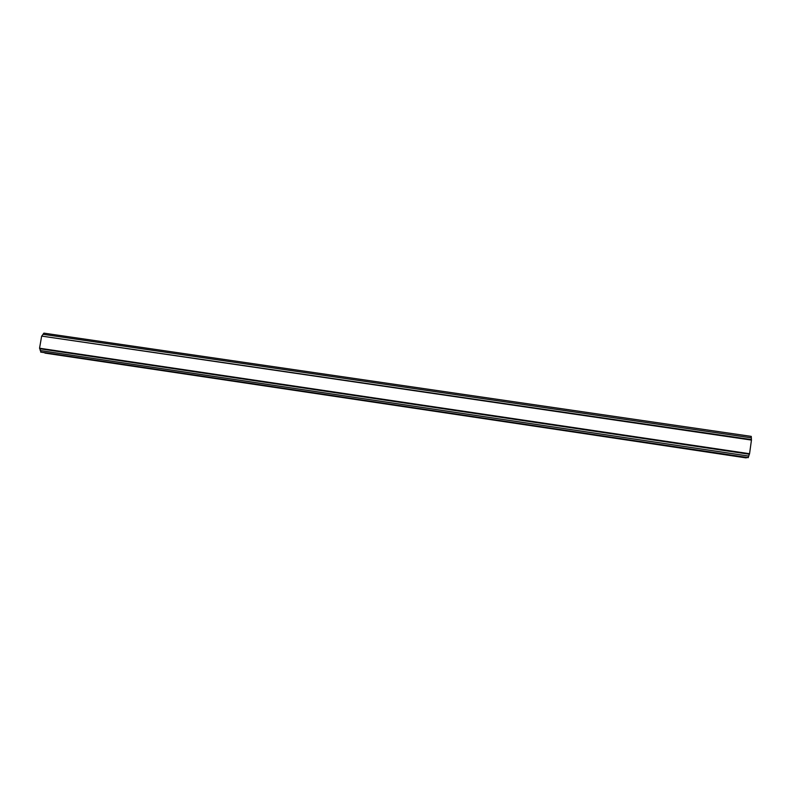 <?xml version="1.0" encoding="UTF-8"?>
<svg xmlns="http://www.w3.org/2000/svg" width="791" height="791" viewBox="0 0 791 791"><rect width="100%" height="100%" fill="white"/><g stroke="black" fill="none" stroke-linecap="round" stroke-linejoin="round"><path stroke-width="1.19" d="M751.41 439.588L41.656 336.096L39.55 348.228L41.083 352.163L748.108 457.653L749.561 453.727L751.45 440.073L751.252 436.385L43.881 333.14L42.052 335.72M44.869 352.727L745.913 457.86L746.546 457.416M751.321 437.838L43.021 334.306M751.45 440.073L41.656 336.096M749.561 453.727L39.55 348.228M749.384 454.242L39.728 348.742M748.8 456.091L40.203 350.542M748.316 457.633L40.608 352.044M746.417 457.811L44.968 353.102"/></g></svg>
